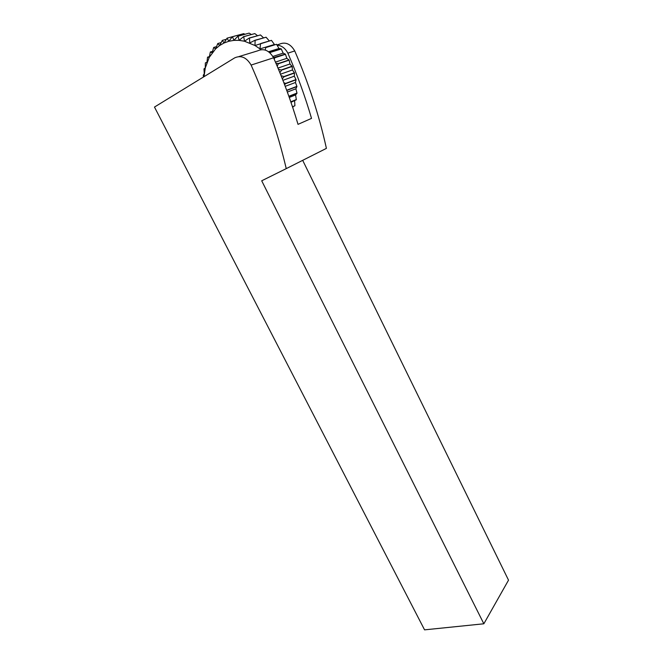 <?xml version="1.0" encoding="UTF-8"?>
<svg xmlns="http://www.w3.org/2000/svg" width="663" height="663" viewBox="0 0 663 663"><rect width="100%" height="100%" fill="white"/><g stroke="black" fill="none" stroke-linecap="round" stroke-linejoin="round"><path stroke-width="0.99" d="M276.935 44.96L279.115 44.288C285.305 41.537 290.51 43.758 294.745 50.943L287.866 53.173C285.264 48.208 281.659 45.532 277.051 45.15M238.953 56.562L257.551 50.877C263.849 48.068 269.186 50.371 273.587 57.789L251.111 65.065C266.435 99.69 278.153 134.208 286.25 168.626L326.403 148.379C319.284 115.901 308.734 83.422 294.745 50.943M302.684 160.338L508.521 580.158L483.849 623.784L424.56 629.85L154.479 107.058L234.661 57.88C241.05 54.996 246.537 57.399 251.111 65.065M286.25 168.626L261.703 180.792L483.849 623.784M273.587 57.789C283.267 79.883 291.413 102.069 298.027 124.354L311.527 118.379C305.146 96.533 297.256 74.795 287.866 53.173M279.885 72.706L281.626 70.096L292.151 66.449L292.458 69.971L280.49 74.19M282.33 78.822L284.013 76.784L294.48 73.029L294.297 76.179L282.919 80.322M284.601 84.682L285.662 83.646L296.071 79.784L295.441 82.494L285.223 86.323M286.764 90.458L296.908 86.588L295.872 88.792L287.352 92.066M288.927 96.45L296.974 93.292L295.599 94.942L289.275 97.436M290.858 101.969L296.278 99.782L290.974 102.317M292.524 106.892L294.902 105.748L292.474 106.743M271.449 40.352L274.424 44.487L259.962 48.88L260.567 43.576L271.449 40.352L254.982 45.515L255.098 40.385L266.062 37.219L254.915 40.294L249.777 42.946L249.454 38.073L260.484 34.948L249.263 38.006L244.465 41.222L243.735 36.68L254.832 33.589L243.545 36.647L239.128 40.36L238.058 36.225L249.023 33.15L237.868 36.225L233.882 40.377L232.522 36.705L243.727 33.639L232.34 36.738L228.818 41.263L227.061 38.172L224.036 42.996L222.287 40.402L219.61 45.54L217.779 43.526L215.632 48.822L213.652 47.554L212.16 52.791L210.345 51.987L209.243 57.358L207.544 57.159L206.939 62.438L205.356 63.026L205.273 67.941L203.98 68.894L204.27 73.767L203.259 75.242L203.483 76.999M205.414 62.828L206.947 62.372M207.544 57.159L209.375 56.62M210.345 51.987L212.558 51.358M213.776 47.413L216.461 46.659M217.779 43.526L221.061 42.614M222.287 40.402L226.356 39.283M227.235 38.114L238.523 35.048M243.727 33.639L244.979 34.269M249.213 33.15L251.31 34.484M254.832 33.589L257.509 35.678M260.484 34.948L263.509 37.816M266.062 37.219L269.228 40.841M265.217 50.048L265.739 47.587L276.546 44.297L278.99 48.49L268.581 51.747M270.272 53.148L270.521 52.344L281.253 48.979L283.159 53.139L272.858 56.446M274.209 59.214L274.814 57.756L285.471 54.3L286.839 58.336L275.46 62.107M292.458 69.971L294.413 72.806L283.946 76.56L281.104 75.723M294.297 76.179L296.029 79.56L285.612 83.414L283.839 82.701M295.441 82.494L296.891 86.356L286.689 90.251M295.872 88.792L296.983 93.069L288.861 96.259M295.599 94.942L296.32 99.574L290.8 101.795M294.621 100.851L294.902 105.748M292.955 106.718L292.913 108.069M274.424 44.487L259.962 48.88L260.949 49.667M278.99 48.49L281.104 48.813L269.344 52.319M283.159 53.139L285.347 54.117L273.496 57.606M286.839 58.336L289.018 59.96L278.427 63.507L275.982 63.317M277.209 66.217L278.427 63.507M204.03 76.659L205.273 67.941L209.243 57.358L215.632 48.822L219.61 45.54L224.036 42.996L228.818 41.263L233.882 40.377L239.128 40.36L244.465 41.222L254.982 45.515L259.962 48.88M281.626 70.096L278.501 69.317M278.543 63.714L289.134 60.159L289.955 63.988L292.151 66.449M292.06 66.234L281.535 69.88M289.955 63.988L277.988 68.074"/></g></svg>
